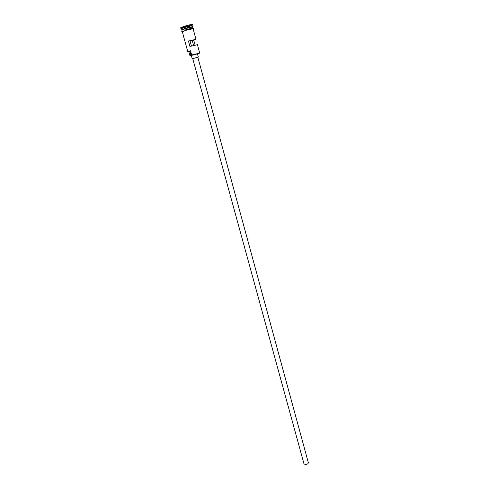 <?xml version="1.0" encoding="UTF-8"?>
<svg xmlns="http://www.w3.org/2000/svg" width="489" height="489" viewBox="0 0 489 489"><rect width="100%" height="100%" fill="white"/><g stroke="black" fill="none" stroke-linecap="round" stroke-linejoin="round"><path stroke-width="0.73" d="M197.501 54.047L199.28 53.301L191.682 55.006L199.323 53.228M190.087 41.058L192.214 40.434L193.577 45.434M308.321 462.637C308.235 463.731 307.257 464.373 305.387 464.55L303.981 463.823L192.721 58.607L197.819 57.213L308.321 462.637M197.831 57.274L192.739 58.668M198.326 57.072L197.452 53.876L192.886 55.006L191.333 55.55L192.214 58.747M181.896 29.86L184.451 28.662C188.876 27.329 191.584 26.724 192.58 26.84L192.501 26.956M182.159 31.21L181.859 30.129L184.542 28.992C188.962 27.659 191.676 27.048 192.672 27.17L192.966 28.258M181.767 29.798L181.633 28.539L184.151 27.567L192.055 25.691L192.58 26.84M181.37 28.368L180.985 28.117L183.736 27.048L192.403 24.994L192.195 25.404M195.074 45.067L193.748 40.196L195.961 39.297L188.442 41.021L189.934 46.437L197.422 44.682L199.689 53.032M188.234 51.681L187.8 51.687L182.305 31.754L184.989 30.63C189.414 29.303 192.122 28.692 193.112 28.802L195.961 39.297M191.682 55.006L190.502 50.709L188.283 51.712L188.87 51.767M180.802 28.307L180.655 27.763L183.583 26.498C188.436 25.037 191.407 24.377 192.507 24.523L192.654 25.067M193.748 40.196L192.214 40.434M191.725 55.239L191.028 55.501L189.848 51.211L190.539 50.942M189.848 51.211L188.833 51.638L190.007 55.911L191.37 55.679M187.8 51.687L190.502 50.709M191.028 55.501L190.007 55.911M191.437 46.003L190.007 40.783L188.442 41.021M184.53 28.765L181.902 29.884L184.469 28.662C188.613 27.335 191.297 26.779 192.507 26.981C191.529 26.864 188.87 27.457 184.53 28.765M181.902 29.884L184.561 28.875C188.901 27.567 191.56 26.974 192.538 27.091L192.507 26.981M193.131 28.857C192.58 28.588 189.86 29.175 184.964 30.636L182.324 31.816M184.811 30.086C189.744 28.478 195.667 27.457 191.816 28.863M192.055 25.691L192.403 24.994M190.313 29.401C197.116 27.329 191.884 28.802 184.921 30.624C179.659 32.555 182.311 31.125 183.277 31.217M181.633 28.539L180.985 28.117"/></g></svg>

